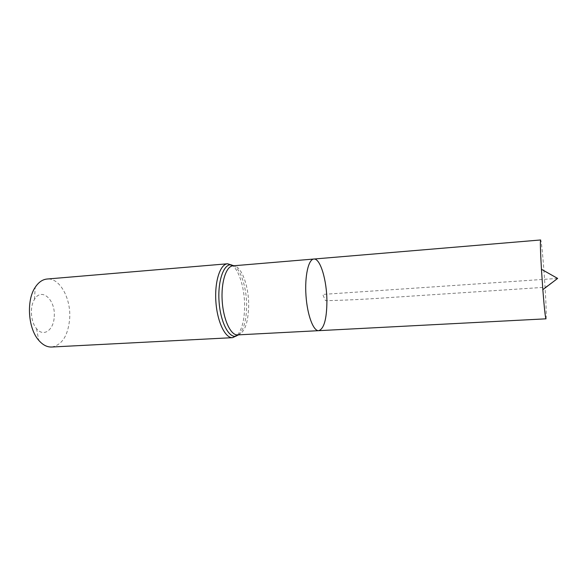 <?xml version="1.0" encoding="UTF-8"?>
<svg xmlns="http://www.w3.org/2000/svg" width="587" height="587" viewBox="0 0 587 587"><rect width="100%" height="100%" fill="white"/><g stroke="black" fill="none" stroke-linecap="round" stroke-linejoin="round"><path stroke-width="0.44" stroke-dasharray="2.94 2.2" d="M54.224 316.745C55.802 300.148 41.714 286.911 34.538 299.297C29.599 306.722 30.634 321.947 36.541 328.632C43.489 337.488 53.755 330.077 54.224 316.745M51.678 347.02C62.083 345.053 68.077 335.632 69.67 318.763C71.181 298.585 59.749 277.541 47.048 279.03M318.697 330.672C323.98 328.903 326.717 319.211 326.915 301.615C326.952 280.557 320.326 258.067 313.825 259.036M546.005 318.822C546.534 317.134 546.218 306.693 545.074 287.483C543.687 264.51 541.383 239.474 540.642 239.973M557.65 278.421L322.696 294.417L325.521 300.683C345.582 300.258 367.888 299.15 392.446 297.367L545.404 287.248L557.65 278.421M237.618 334.898C244.361 333.108 248.044 323.701 248.668 306.685C249.159 286.309 241.191 264.73 232.914 265.838M237.559 334.906C241.954 329.388 244.302 320.231 244.61 307.441C244.948 290.279 239.819 271.627 232.856 265.838M238.593 334.847C243.583 330.136 246.269 320.876 246.628 307.067C246.995 289.215 241.22 269.866 233.89 265.75M36.541 328.632L38.749 340.328M34.538 299.297L35.147 287.41"/><path stroke-width="0.88" d="M326.915 301.615C326.952 280.557 320.326 258.067 313.825 259.036C308.454 259.227 304.616 276.066 305.981 295.555C307.272 315.043 313.355 331.215 318.697 330.672C323.98 328.903 326.717 319.211 326.915 301.615M232.856 265.838L227.536 263.776L47.048 279.03C42.469 279.471 38.507 282.266 35.147 287.41C26.195 300.566 28.095 328.507 38.749 340.328C42.778 344.973 47.085 347.203 51.678 347.02L232.569 337.664L237.559 334.906M313.825 259.036C308.454 259.227 304.616 276.066 305.981 295.555C307.272 315.043 313.355 331.215 318.697 330.672L546.005 318.822C545.352 317.861 544.296 308.146 542.836 289.67L541.449 269.279C540.385 250.774 540.121 241.008 540.642 239.973L232.914 265.838C226.09 266.16 220.895 282.501 222.216 301.256C223.449 320.018 230.816 335.5 237.618 334.898L318.697 330.672M233.89 265.75L227.536 263.776C220.14 264.135 214.468 281.606 215.884 301.689C217.205 321.779 225.195 338.317 232.569 337.664L238.593 334.847M232.914 265.838L231.271 264.825C223.728 263.644 217.601 280.99 219.054 301.469C220.389 321.962 228.813 338.317 236.121 336.124L237.618 334.898M542.836 289.67L557.65 278.421L541.449 269.279"/></g></svg>
